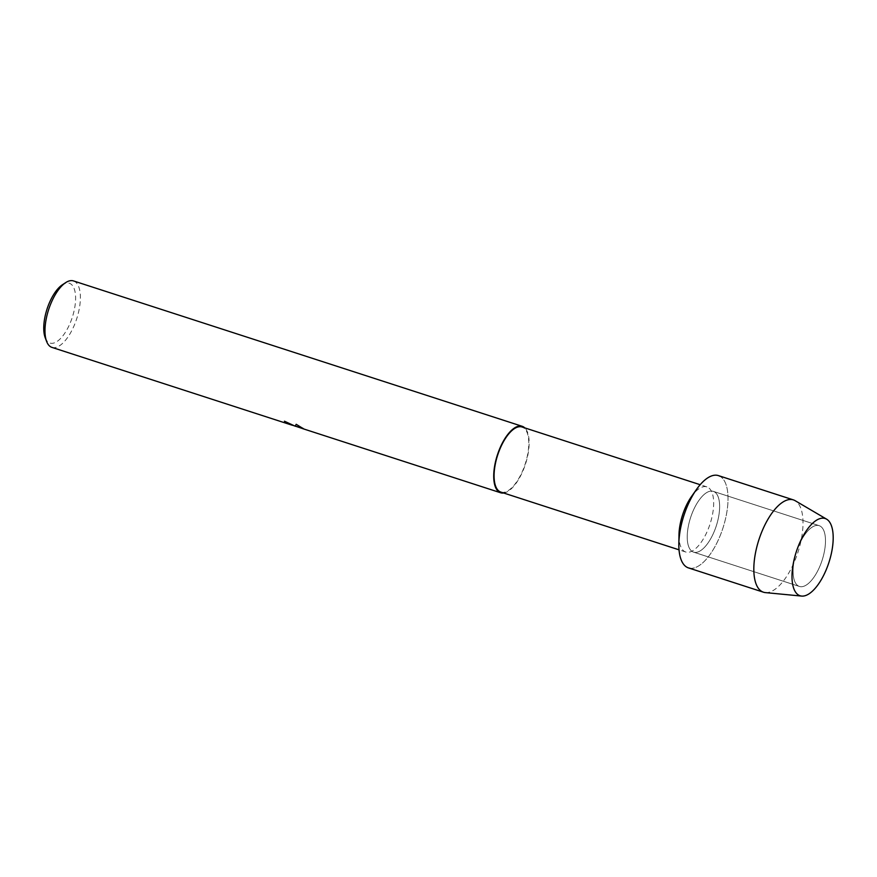 <?xml version="1.0" encoding="UTF-8"?>
<svg xmlns="http://www.w3.org/2000/svg" width="877" height="877" viewBox="0 0 877 877"><rect width="100%" height="100%" fill="white"/><g stroke="black" fill="none" stroke-linecap="round" stroke-linejoin="round"><path stroke-width="0.66" stroke-dasharray="4.38 3.29" d="M798.432 586.011A31.956 13.506 108 0 0 799.429 586.45A31.956 13.506 108 0 0 821.727 561.433A31.956 13.506 108 0 0 820.127 526.079A31.956 13.506 108 0 0 819.129 525.652A31.956 13.506 108 0 0 796.842 550.668A31.956 13.506 108 0 0 798.432 586.011A31.956 13.506 108 0 0 799.429 586.45A31.956 13.506 108 0 0 821.727 561.433A31.956 13.506 108 0 0 820.127 526.079A31.956 13.506 108 0 0 819.129 525.652A31.956 13.506 108 0 0 796.842 550.668A31.956 13.506 108 0 0 798.432 586.011M692.578 551.721A31.956 13.506 108 0 0 693.586 552.148A31.956 13.506 108 0 0 715.873 527.132A31.956 13.506 108 0 0 714.284 491.789A31.956 13.506 108 0 0 713.275 491.35A31.956 13.506 108 0 0 690.988 516.378A31.956 13.506 108 0 0 692.578 551.721A31.956 13.506 108 0 0 693.586 552.148A31.956 13.506 108 0 0 715.873 527.132A31.956 13.506 108 0 0 714.284 491.789A31.956 13.506 108 0 0 713.275 491.35A31.956 13.506 108 0 0 690.988 516.378A31.956 13.506 108 0 0 692.578 551.721M678.984 535.058A34.236 14.47 108 0 0 684.696 551.556A34.236 14.47 108 0 0 685.77 552.017A34.236 14.47 108 0 0 709.646 525.213A34.236 14.47 108 0 0 707.936 487.349A34.236 14.47 108 0 0 706.873 486.878A34.236 14.47 108 0 0 691.427 496.645M690.089 568.263A48.52 20.5 108 0 0 722.933 528.075A48.52 20.5 108 0 0 719.907 476.255A48.52 20.5 108 0 0 718.384 475.597M500.888 492.107A34.236 14.47 108 0 0 524.764 465.303A34.236 14.47 108 0 0 523.054 427.439A34.236 14.47 108 0 0 521.99 426.978M503.672 493.017A34.927 14.766 108 0 0 525.476 464.097A34.927 14.766 108 0 0 524.786 427.888M51.918 347.38A34.927 14.766 108 0 0 76.288 320.028A34.927 14.766 108 0 0 74.545 281.396A34.927 14.766 108 0 0 73.46 280.914M297.16 426.748L304.089 428.919L302.729 427.976L287.25 423.503M292.14 425.126L287.239 423.503L292.118 425.202M45.209 337.722A31.44 13.287 108 0 0 49.002 342.655A31.44 13.287 108 0 0 71.497 319.656A31.44 13.287 108 0 0 70.346 283.688A31.44 13.287 108 0 0 62.355 284.806M303.343 428.743L296.229 424.205L295.187 426.178M295.297 426.145L284.466 421.113A34.839 14.723 108 0 0 284.565 421.234M302.762 427.888L304.111 428.831L295.45 426.025L302.269 428.404M287.272 423.427L302.729 427.976M765.347 592.6A48.52 20.5 108 0 0 797.829 552.663A48.52 20.5 108 0 0 795.362 500.822M688.478 567.912A48.52 20.5 108 0 0 722.319 529.916A48.52 20.5 108 0 0 719.907 476.255M799.429 586.45L693.586 552.148L799.429 586.45M685.77 552.017L679.05 549.835M295.034 426.058L294.19 425.783M706.873 486.878L700.153 484.707M819.129 525.652L713.275 491.35L819.129 525.652"/><path stroke-width="1.32" d="M798.815 595.209A40.605 17.156 108 0 0 827.877 565.501A40.605 17.156 108 0 0 826.386 519.041A40.605 17.156 108 0 0 797.336 548.75A40.605 17.156 108 0 0 798.815 595.209A40.605 17.156 108 0 0 801.666 596.086A40.605 17.156 108 0 0 828.929 562.42A40.605 17.156 108 0 0 826.583 519.151A40.605 17.156 108 0 0 826.386 519.041A40.605 17.156 108 0 0 797.336 548.75A40.605 17.156 108 0 0 798.815 595.209M719.907 476.255A48.52 20.5 108 0 0 696.502 489.432A48.52 20.5 108 0 0 678.853 543.872A48.52 20.5 108 0 0 686.954 567.255A48.52 20.5 108 0 0 690.089 568.263M700.153 484.707L521.99 426.978A34.236 14.47 108 0 0 498.103 453.782A34.236 14.47 108 0 0 499.813 491.646A34.236 14.47 108 0 0 500.888 492.107L679.05 549.835M524.786 427.888A34.927 14.766 108 0 0 523.295 426.781A34.927 14.766 108 0 0 522.199 426.31A34.927 14.766 108 0 0 497.829 453.661A34.927 14.766 108 0 0 499.572 492.304A34.927 14.766 108 0 0 500.668 492.775A34.927 14.766 108 0 0 503.672 493.017M284.565 421.234A34.839 14.723 108 0 0 285.529 422.297L285.496 422.374A34.927 14.766 -72 0 1 284.444 421.201L295.209 426.211L296.196 424.293L303.837 428.996L297.16 426.748M522.199 426.31L73.46 280.914A34.927 14.766 108 0 0 65.665 282.635A34.927 14.766 108 0 0 48.641 309.603A34.927 14.766 108 0 0 46.613 341.427A34.927 14.766 108 0 0 50.833 346.908A34.927 14.766 108 0 0 51.918 347.38L292.096 425.192L285.496 422.374M285.529 422.297L292.118 425.202M295.297 426.145L303.343 428.743M65.665 282.635L62.355 284.806A31.44 13.287 108 0 0 47.04 309.077A31.44 13.287 108 0 0 45.209 337.722L46.613 341.427M696.502 489.432L691.427 496.645A34.236 14.47 108 0 0 678.984 535.058L678.853 543.872M795.362 500.822A48.52 20.5 108 0 0 795.132 500.679A48.52 20.5 108 0 0 794.891 500.548A48.52 20.5 108 0 0 793.378 499.89A48.52 20.5 108 0 0 759.526 537.886A48.52 20.5 108 0 0 761.949 591.547A48.52 20.5 108 0 0 763.472 592.205A48.52 20.5 108 0 0 765.347 592.6L801.666 596.086M793.378 499.89L718.384 475.597A48.52 20.5 108 0 0 684.542 513.582A48.52 20.5 108 0 0 686.954 567.255A48.52 20.5 108 0 0 688.478 567.912L763.472 592.205M500.668 492.775L302.225 428.48M294.19 425.783L292.118 425.115M826.583 519.151L795.132 500.679"/></g></svg>
